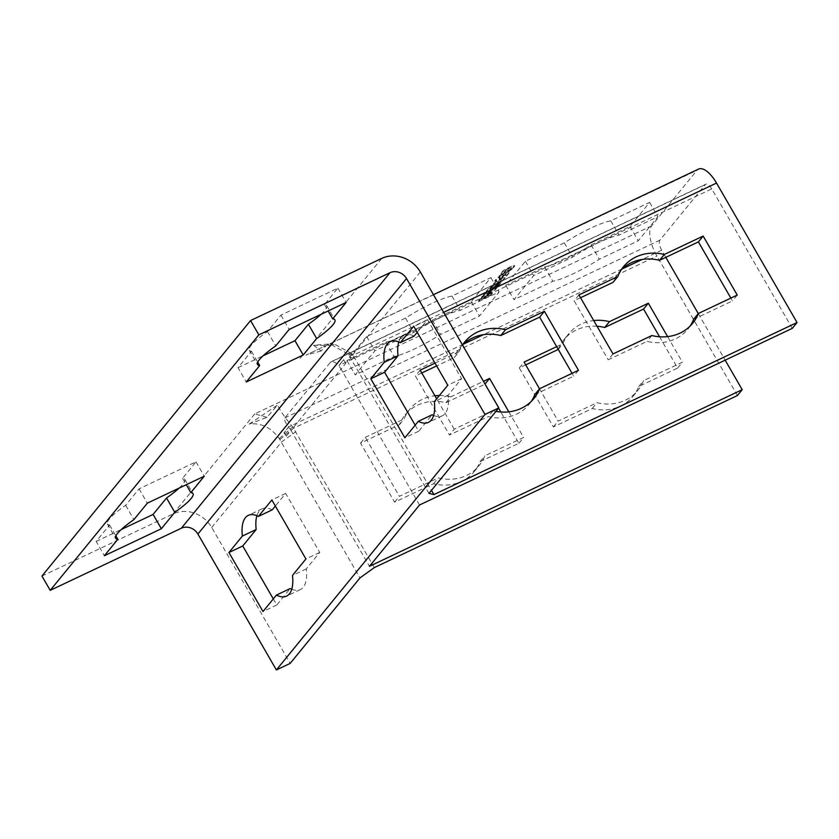 <?xml version="1.0" encoding="UTF-8"?>
<svg xmlns="http://www.w3.org/2000/svg" width="839" height="839" viewBox="0 0 839 839"><rect width="100%" height="100%" fill="white"/><g stroke="black" fill="none" stroke-linecap="round" stroke-linejoin="round"><path stroke-width="0.63" stroke-dasharray="4.2 3.15" d="M463.369 344.179L288.931 426.831L284.159 432.672L286.225 436.249A29.365 26.229 39.2 0 0 283.918 432.788L288.679 426.946C285.365 422.908 284.096 419.878 284.851 417.864L330.755 361.924L705.777 184.223A8.39 3.471 -115.4 0 0 705.242 184.653L659.936 240.132A8.39 3.471 -115.4 0 0 661.688 250.2L665.809 257.342M249.162 424.094L277.636 404.975L267.001 417.329L249.162 424.094C260.96 422.615 270.987 427.429 279.219 438.535L359.994 577.903M374.32 567.584L292.748 426.978C284.945 417.717 279.911 410.376 277.636 404.975M428.991 493.395L348.216 354.037L329.989 343.927L313.513 345.28L326.151 345.553L335.569 344.703L352.328 354.006L431.487 490.354M313.513 345.28L321.18 350.985L326.151 345.553M345.836 363.245L343.518 359.784A29.365 26.229 -140.8 0 1 345.836 363.245L341.064 369.087L338.746 365.626L343.518 359.784M737.45 395.526L656.916 256.042A25.17 10.414 64.6 0 1 651.683 225.827L696.978 170.348A25.17 10.414 64.6 0 1 698.593 169.059M525.707 364.902L519.31 367.933L553.383 426.946L592.261 408.52A44.677 39.915 39.2 0 0 633.078 396.26A44.677 39.915 39.2 0 0 638.752 386.496L677.639 368.069L659.559 336.764M596.99 326.235A44.677 39.915 39.2 0 0 563.871 339.743A44.677 39.915 39.2 0 0 558.197 349.506M498.586 408.163L484.795 384.283L445.918 402.71A44.677 39.915 39.2 0 0 405.101 414.969A44.677 39.915 39.2 0 0 399.427 424.733L360.55 443.16L394.624 502.173L433.501 483.746A44.677 39.915 39.2 0 0 474.318 471.487A44.677 39.915 39.2 0 0 479.992 461.723L518.869 443.296L500.799 411.991M651.683 225.827L254.762 413.9L267.001 417.329M415.169 425.174L418.671 431.246L432.095 414.802M433.606 415.494A44.677 18.479 -115.4 0 0 442.226 415.84A44.677 18.479 -115.4 0 0 448.162 395.138L461.586 378.693L427.512 319.68L417.214 332.296M414.088 336.124A44.677 18.479 -115.4 0 0 403.968 335.097A44.677 18.479 -115.4 0 0 398.777 341.976M321.18 350.985L305.994 355.096L696.978 170.348M705.242 184.653L330.157 362.385C332.307 360.833 335.17 361.913 338.746 365.626M286.225 436.249L290.997 430.407L369.454 566.315M792.278 328.364L711.755 188.89L338.998 365.51L343.77 359.669M419.531 504.994L341.064 369.087L290.997 430.407L288.679 426.946M427.512 319.68L413.711 326.224M461.586 378.693L447.785 385.237M448.162 395.138L434.35 401.682M418.671 431.246L404.87 437.79M320.991 314.363A44.677 7.845 150 0 0 326.633 305.574A44.677 7.845 150 0 0 324.452 304.588L337.876 288.134L280.929 315.118L267.494 331.573A44.677 7.845 150 0 0 249.256 350.251A44.677 7.845 150 0 0 251.438 351.237L238.014 367.681L246.267 381.986M251.438 351.237L257.751 362.165M267.494 331.573L275.758 345.878M280.929 315.118L289.182 329.423M337.876 288.134L346.14 302.439M324.452 304.588L328.133 310.975M238.014 367.681L263.163 355.767M272.224 509.86A44.677 18.479 -115.4 0 0 262.104 508.833A44.677 18.479 -115.4 0 0 256.912 515.712M291.752 589.23A44.677 18.479 -115.4 0 0 300.362 589.576A44.677 18.479 -115.4 0 0 306.298 568.873L319.722 552.429L285.659 493.416L275.36 506.032M285.659 493.416L271.846 499.96M319.722 552.429L305.92 558.973M306.298 568.873L292.486 575.418M273.304 598.91L276.807 604.982L290.242 588.538M276.807 604.982L263.006 611.526M179.127 488.099A44.677 7.845 150 0 0 184.769 479.31A44.677 7.845 150 0 0 182.587 478.324L196.011 461.87L139.064 488.854L125.64 505.309A44.677 7.845 150 0 0 107.392 523.987A44.677 7.845 150 0 0 109.584 524.973L96.149 541.417L104.414 555.722M109.584 524.973L115.887 535.901M125.64 505.309L133.894 519.614M139.064 488.854L147.328 503.169M196.011 461.87L204.276 476.185M182.587 478.324L186.279 484.711M96.149 541.417L121.298 529.503M41.95 576.047L173.107 513.908A29.365 26.229 -140.8 0 1 211.722 527.49L290.179 663.397M488.55 295.024L479.782 299.166L478.545 300.687L490.605 294.971L492.577 292.559L486.012 294.919L494.496 290.21L496.468 287.798L484.407 293.514L483.159 295.034L491.927 290.881L482.006 296.45L480.925 297.772L488.749 295.38L479.992 299.533L478.754 301.044L490.815 295.328L492.776 292.926L486.211 295.276L494.706 290.567L496.678 288.155L484.606 293.87L483.369 295.391L492.136 291.238L482.215 296.807L481.125 298.128L488.749 295.38M496.562 281.075A5.863 1.028 150 0 0 496.027 281.631L490.123 286.508L502.183 280.792L504.963 277.394A5.863 1.028 150 0 0 505.225 276.964A3.524 0.619 150 0 0 505.214 276.839A3.524 0.619 150 0 0 503.893 277.048A8.799 1.542 150 0 0 502.079 277.845L501.397 278.17A8.799 1.542 150 0 0 499.299 279.24A3.524 0.619 150 0 0 496.562 281.075L496.772 281.432A5.863 1.028 150 0 0 496.227 281.988L490.333 286.865L502.393 281.149L505.162 277.751A5.863 1.028 150 0 0 505.424 277.321A3.524 0.619 150 0 0 505.424 277.195A3.524 0.619 150 0 0 504.103 277.415A8.799 1.542 150 0 0 502.288 278.202L501.607 278.527A8.799 1.542 150 0 0 499.499 279.597A3.524 0.619 150 0 0 496.772 281.432M490.49 289.088L489.735 289.298A3.985 0.703 -30 0 1 489.724 289.287A3.985 0.703 -30 0 1 489.892 288.847L490.091 288.606A3.985 0.703 -30 0 1 490.92 287.84L500.191 283.288L501.449 281.747L492.734 285.879A3.964 0.692 150 0 0 488.529 288.606A29.323 5.149 150 0 0 486.358 291.259A3.964 0.692 150 0 0 486.305 291.532A3.964 0.692 150 0 0 488.613 290.934L497.317 286.802L498.576 285.26L489.934 289.654A3.985 0.703 -30 0 1 489.924 289.644A3.985 0.703 -30 0 1 490.102 289.203L490.301 288.962A3.985 0.703 -30 0 1 491.13 288.197L500.39 283.645L501.649 282.103L492.944 286.235A3.964 0.692 150 0 0 488.738 288.962A29.323 5.149 150 0 0 486.568 291.615A3.964 0.692 150 0 0 486.515 291.888A3.964 0.692 150 0 0 488.822 291.29L497.527 287.158L498.786 285.617L490.7 289.455M509.074 271.175A8.799 1.542 150 0 0 506.116 272.497A3.964 0.692 150 0 0 502.981 274.437A3.377 0.587 150 0 0 503.054 274.164A3.377 0.587 150 0 0 503.012 274.122L502.582 274.185A3.23 0.566 150 0 0 501.596 274.594L498.754 275.937L497.401 277.604L499.048 276.818A4.499 0.787 -30 0 1 500.075 276.377L499.184 277.845L495.943 279.387L494.664 280.95L506.725 275.234L509.776 271.5A3.671 0.64 150 0 0 509.934 271.091A3.671 0.64 150 0 0 509.755 271.018L509.283 271.532A8.799 1.542 150 0 0 506.326 272.853A3.964 0.692 150 0 0 503.19 274.793A3.377 0.587 150 0 0 503.264 274.521A3.377 0.587 150 0 0 503.211 274.479L502.792 274.542A3.23 0.566 150 0 0 501.806 274.951L498.964 276.293L497.6 277.961L499.257 277.174A4.499 0.787 -30 0 1 500.275 276.734L499.394 278.202L496.153 279.744L494.874 281.306L506.934 275.591L509.986 271.857A3.671 0.64 150 0 0 510.143 271.448A3.671 0.64 150 0 0 509.965 271.375L509.283 271.532M498.062 284.557L497.181 285.648L499.834 283.729L498.062 284.557L497.391 286.005L499.153 285.166L500.034 284.085L498.272 284.914M511.895 268.69A21.699 3.807 150 0 0 514.485 265.523A3.524 0.619 150 0 0 514.496 265.365A3.524 0.619 150 0 0 513.048 265.627A19.654 3.45 150 0 0 506.001 268.973A3.524 0.619 150 0 0 503.033 270.955A21.699 3.807 150 0 0 500.443 274.122A3.524 0.619 150 0 0 500.443 274.28A3.524 0.619 150 0 0 501.879 274.017A19.654 3.45 150 0 0 508.937 270.672A3.524 0.619 150 0 0 511.895 268.69L512.105 269.057A21.699 3.807 150 0 0 514.695 265.89A3.524 0.619 150 0 0 514.695 265.722A3.524 0.619 150 0 0 513.258 265.984A19.654 3.45 150 0 0 506.2 269.329A3.524 0.619 150 0 0 503.232 271.312A21.699 3.807 150 0 0 500.652 274.479A3.524 0.619 150 0 0 500.642 274.636A3.524 0.619 150 0 0 502.089 274.374A19.654 3.45 150 0 0 509.137 271.028A3.524 0.619 150 0 0 512.105 269.057M495.23 285.9L494.349 286.99L496.992 285.071L495.23 285.9L494.549 287.347L496.321 286.508L497.202 285.428L495.44 286.256M432.337 320.141L471.214 301.715L490.878 277.625L452.001 296.052A44.677 7.845 150 0 0 405.51 318.075L366.633 336.502L346.958 360.592L385.846 342.165A44.677 7.845 150 0 0 432.337 320.141L440.59 334.446A44.677 7.845 -30 0 1 394.099 356.47L355.222 374.897L374.886 350.807L413.774 332.38A44.677 7.845 -30 0 1 460.265 310.357L499.142 291.93L479.468 316.02L440.59 334.446M591.096 244.904L629.974 226.488L649.648 202.398L610.771 220.814A44.677 7.845 150 0 0 564.28 242.849L525.392 261.265L505.728 285.354L544.605 266.938A44.677 7.845 150 0 0 591.096 244.904L599.361 259.209A44.677 7.845 -30 0 1 552.87 281.243L513.982 299.67L533.656 275.58L572.534 257.154A44.677 7.845 -30 0 1 619.025 235.119L657.912 216.703L638.238 240.793L599.361 259.209M500.977 280.876L497.506 282.523L499.478 280.551A4.688 0.829 -30 0 1 501.764 279.471L500.977 280.876L497.506 282.523M497.296 282.166L499.278 280.195A4.688 0.829 -30 0 1 501.554 279.114L500.768 280.52M503.295 275.465L504.218 274.825A3.566 0.629 -30 0 1 504.973 274.437L505.55 274.164A4.143 0.724 -30 0 1 506.295 273.839L505.477 275.318L502.121 276.912L504.008 274.458A3.566 0.629 -30 0 1 504.774 274.08L505.34 273.808A4.143 0.724 -30 0 1 506.085 273.483L505.477 275.318M505.277 274.961L502.121 276.912M501.911 276.555L503.096 275.108M511.433 267.914A10.561 1.856 -30 0 1 510.154 269.487L509.661 269.812A16.13 2.832 -30 0 1 504.145 272.423L503.903 272.476A10.561 1.856 -30 0 1 505.183 270.882L505.686 270.546A16.13 2.832 -30 0 1 511.192 267.935L511.234 267.557A10.561 1.856 -30 0 1 509.955 269.13L509.451 269.455A16.13 2.832 -30 0 1 503.945 272.067L503.704 272.088A10.561 1.856 -30 0 1 504.984 270.525L505.477 270.189A16.13 2.832 -30 0 1 510.982 267.578L511.433 267.893M471.214 301.715L479.468 316.02M385.846 342.165L394.099 356.47M346.958 360.592L355.222 374.897M366.633 336.502L374.886 350.807M405.51 318.075L413.774 332.38M452.001 296.052L460.265 310.357M490.878 277.625L499.142 291.93M360.55 443.16L365.322 437.318L404.199 418.902A44.677 39.915 -140.8 0 1 409.872 409.128A44.677 39.915 -140.8 0 1 434.948 395.777M399.427 424.733L404.199 418.902M445.918 402.71L450.69 396.868L483.463 381.336M439.395 395.505A44.677 39.915 -140.8 0 1 450.69 396.868M508.843 411.844L523.641 437.455L484.753 455.881A44.677 39.915 -140.8 0 1 479.079 465.645A44.677 39.915 -140.8 0 1 438.262 477.905L399.385 496.331L365.322 437.318M518.869 443.296L523.641 437.455M479.992 461.723L484.753 455.881M433.501 483.746L438.262 477.905M394.624 502.173L399.385 496.331M495.975 411.372A44.677 39.915 -140.8 0 1 493.101 410.753L454.224 429.169L449.452 435.011L488.34 416.595A44.677 39.915 39.2 0 0 529.147 404.325A44.677 39.915 39.2 0 0 531.381 401.283M493.101 410.753L488.34 416.595M534.831 394.561L573.708 376.134L572.083 373.324M578.48 370.303L573.708 376.134M435.011 363.119L459.038 351.74L454.266 357.582L436.637 365.93M459.038 351.74A44.677 39.915 -140.8 0 1 462.488 345.007A44.677 39.915 39.2 0 0 459.94 347.818A44.677 39.915 39.2 0 0 454.266 357.582M421.776 372.977L415.389 375.998L449.452 435.011M420.15 370.156L415.389 375.998M454.224 429.169L436.689 398.808M629.974 226.488L638.238 240.793M544.605 266.938L552.87 281.243M505.728 285.354L513.982 299.67M525.392 261.265L533.656 275.58M564.28 242.849L572.534 257.154M610.771 220.814L619.025 235.119M649.648 202.398L657.912 216.703M556.677 346.643L562.959 343.665A44.677 39.915 -140.8 0 1 568.643 333.901A44.677 39.915 -140.8 0 1 593.708 320.55M519.31 367.933L524.081 362.091M558.271 349.412L562.959 343.665M667.613 336.607L682.401 362.228L643.523 380.654A44.677 39.915 -140.8 0 1 637.85 390.418A44.677 39.915 -140.8 0 1 597.032 402.678L558.155 421.105L539.519 388.824M677.639 368.069L682.401 362.228M638.752 386.496L643.523 380.654M592.261 408.52L597.032 402.678M553.383 426.946L558.155 421.105M612.994 353.943L608.223 359.784L647.1 341.358A44.677 39.915 39.2 0 0 687.917 329.098A44.677 39.915 39.2 0 0 690.151 326.046M651.872 335.527L647.1 341.358M693.591 319.334L732.468 300.907L730.853 298.097M737.24 295.066L732.468 300.907M621.248 269.791A44.677 39.915 39.2 0 0 618.71 272.581A44.677 39.915 39.2 0 0 613.036 282.355M580.546 297.74L574.149 300.771L608.223 359.784M578.92 294.929L574.149 300.771M698.279 313.587L725.169 360.172M711.755 188.89A8.39 3.471 -115.4 0 0 705.777 184.223M211.722 527.49L281.526 441.996L295.863 431.676M279.922 439.5L293.619 428.184L656.916 256.042M279.219 438.535L292.748 426.978M348.216 354.037L352.328 354.006M348.93 354.991L353.219 355.191L443.632 312.349M420.339 271.993L350.524 357.487L355.463 358.683M381.724 258.412L300.068 358.421M254.762 413.9L173.107 513.908M659.936 240.132L284.851 417.864M661.688 250.2L642.181 259.45M622.129 268.941L483.411 334.677M329.989 343.927L335.569 344.703M433.438 294.699L305.994 355.086M403.968 335.097L390.156 341.63M442.226 415.84L428.414 422.384M249.256 350.251L257.51 364.556M326.633 305.574L334.897 319.879M262.104 508.833L248.302 515.366M300.362 589.576L286.56 596.12M107.392 523.987L115.656 538.292M184.769 479.31L193.033 493.615M405.101 414.969L409.872 409.128M474.318 471.487L479.079 465.645M533.919 398.483L529.147 404.325M464.712 341.976L459.94 347.818M563.871 339.743L568.643 333.901M633.078 396.26L637.85 390.418M692.689 323.256L687.917 329.098M623.471 266.75L618.71 272.581"/><path stroke-width="1.26" d="M276.377 669.942L197.91 534.034L406.527 278.538L484.994 414.445L276.377 669.942L290.179 663.397L359.994 577.903L374.32 567.584L737.45 395.526L742.211 389.684L725.169 360.172M484.994 414.445L498.806 407.901L428.991 493.395L433.931 494.591L431.487 490.354M558.271 349.412L525.707 364.902M659.559 336.764L643.565 309.056L604.688 327.483A44.677 39.915 39.2 0 0 596.99 326.235M500.799 411.991L498.586 408.163M498.806 407.901L420.339 271.993A29.365 26.229 39.2 0 0 381.724 258.412L250.567 320.55L41.95 576.047L50.214 590.352L258.832 334.866L250.567 320.55M398.777 341.976A44.677 18.479 -115.4 0 0 398.032 355.788L384.598 372.243L415.169 425.174M417.214 332.296L414.088 336.124L400.276 342.669L413.711 326.224L447.785 385.237L434.35 401.682A44.677 18.479 64.6 0 1 428.414 422.384A44.677 18.479 64.6 0 1 418.294 421.346L432.095 414.802A44.677 18.479 -115.4 0 0 433.606 415.494M433.438 294.699L698.593 169.059A25.17 10.414 64.6 0 1 716.516 183.049L797.05 322.522L433.931 494.591M406.527 278.538A12.585 11.243 39.2 0 0 389.978 272.717L258.832 334.866M197.91 534.034A12.585 11.243 39.2 0 0 181.36 528.213L50.214 590.352M104.414 555.722L117.838 539.278A44.677 7.845 -30 0 1 115.656 538.292A44.677 7.845 -30 0 1 133.894 519.614L147.328 503.169L204.276 476.185L190.841 492.629A44.677 7.845 -30 0 1 193.033 493.615A44.677 7.845 -30 0 1 174.785 512.293L161.361 528.738L104.414 555.722M246.267 381.986L259.702 365.542A44.677 7.845 -30 0 1 257.51 364.556A44.677 7.845 -30 0 1 275.758 345.878L289.182 329.423L346.14 302.439L332.705 318.893A44.677 7.845 -30 0 1 334.897 319.879A44.677 7.845 -30 0 1 316.649 338.557L303.225 355.002L246.267 381.986M742.211 389.684L369.454 566.315L419.531 504.994L792.278 328.364L797.05 322.522M384.598 372.243L370.796 378.777L384.22 362.333A44.677 18.479 64.6 0 1 390.156 341.63A44.677 18.479 64.6 0 1 400.276 342.669M398.032 355.788L384.22 362.333M418.294 421.346L404.87 437.79L370.796 378.777M257.751 362.165L259.702 365.542M328.133 310.975L332.705 318.893M263.163 355.767L294.961 340.697L308.385 324.253L316.649 338.557M308.385 324.253A44.677 7.845 150 0 0 320.991 314.363M294.961 340.697L303.225 355.002M228.932 552.513L242.366 536.069A44.677 18.479 64.6 0 1 248.302 515.366A44.677 18.479 64.6 0 1 258.422 516.404L271.846 499.96L305.92 558.973L292.486 575.418A44.677 18.479 64.6 0 1 286.56 596.12A44.677 18.479 64.6 0 1 276.43 595.082L263.006 611.526L228.932 552.513L242.744 545.979L273.304 598.91M256.912 515.712A44.677 18.479 -115.4 0 0 256.168 529.524L242.744 545.979M256.168 529.524L242.366 536.069M275.36 506.032L272.224 509.86L258.422 516.404M291.752 589.23A44.677 18.479 -115.4 0 1 290.242 588.538L276.43 595.082M115.887 535.901L117.838 539.278M186.279 484.711L190.841 492.629M121.298 529.503L153.097 514.433L166.531 497.988L174.785 512.293M166.531 497.988A44.677 7.845 150 0 0 179.127 488.099M153.097 514.433L161.361 528.738M434.948 395.777A44.677 39.915 -140.8 0 1 439.395 395.505M483.463 381.336L489.567 378.441L508.843 411.844M485.015 384.021L489.567 378.441M572.083 373.324L539.634 317.132L500.757 335.548A44.677 39.915 39.2 0 0 462.488 345.007A44.677 39.915 -140.8 0 1 464.712 341.976A44.677 39.915 -140.8 0 1 505.529 329.706L544.406 311.29L578.48 370.303L539.592 388.719L534.831 394.561A44.677 39.915 39.2 0 1 531.381 401.283M539.592 388.719A44.677 39.915 -140.8 0 1 533.919 398.483A44.677 39.915 -140.8 0 1 495.975 411.372M544.406 311.29L539.634 317.132M505.529 329.706L500.757 335.548M436.637 365.93L421.776 372.977M436.689 398.808L420.15 370.156L435.011 363.119M539.519 388.824L524.081 362.091L556.677 346.643M604.688 327.483L609.45 321.641L648.337 303.215L667.613 336.607M593.708 320.55A44.677 39.915 -140.8 0 1 609.45 321.641M643.565 309.056L648.337 303.215M617.798 276.513A44.677 39.915 -140.8 0 1 623.471 266.75A44.677 39.915 -140.8 0 1 664.289 254.479L703.166 236.063L737.24 295.066L698.363 313.492A44.677 39.915 -140.8 0 1 692.689 323.256A44.677 39.915 -140.8 0 1 651.872 335.527L612.994 353.943L578.92 294.929L617.798 276.513L613.036 282.355L580.546 297.74M698.363 313.492L693.591 319.334A44.677 39.915 39.2 0 1 690.151 326.046M730.853 298.097L698.405 241.894L659.517 260.321A44.677 39.915 39.2 0 0 621.248 269.791M703.166 236.063L698.405 241.894M664.289 254.479L659.517 260.321M665.809 257.342L698.279 313.587M443.632 312.349L716.516 183.049M181.36 528.213L389.978 272.717M642.181 259.45L622.129 268.941M483.411 334.677L463.369 344.179"/></g></svg>
